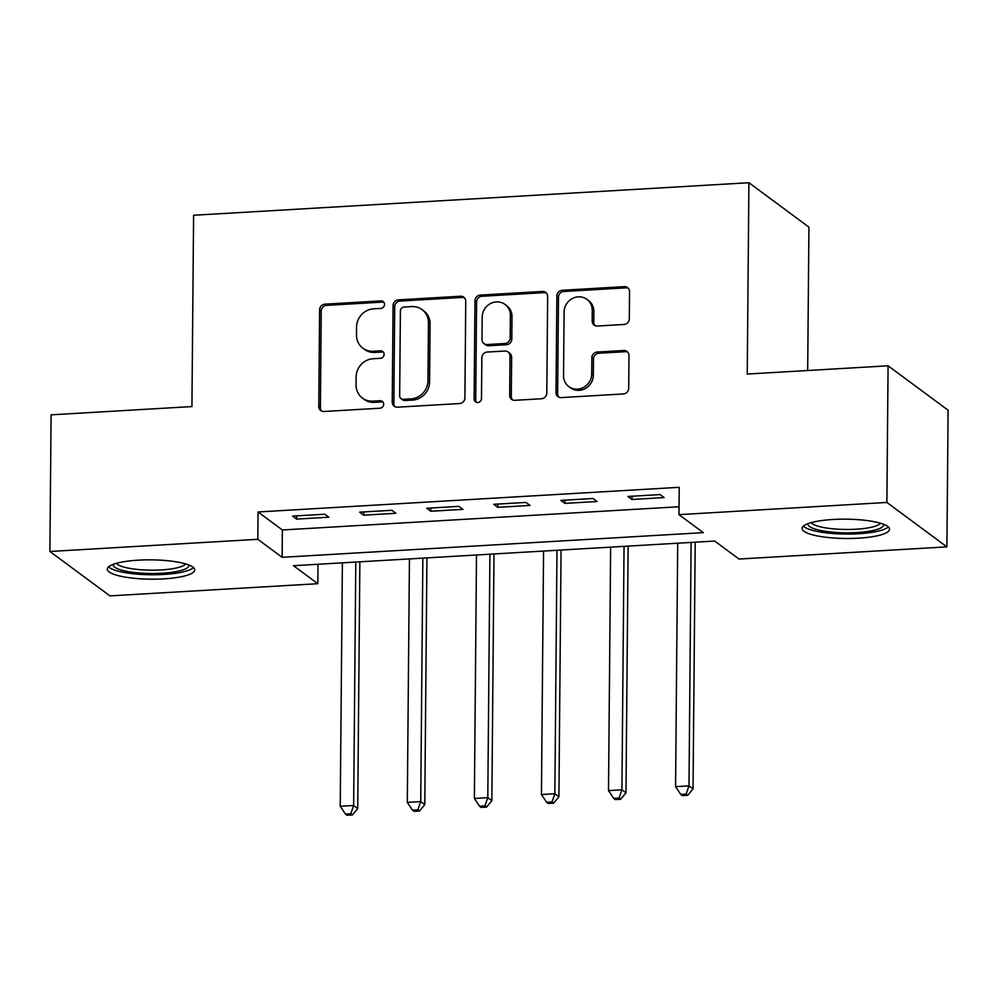 <?xml version="1.0" encoding="UTF-8"?>
<svg xmlns="http://www.w3.org/2000/svg" width="998" height="998" viewBox="0 0 998 998"><rect width="100%" height="100%" fill="white"/><g stroke="black" fill="none" stroke-linecap="round" stroke-linejoin="round"><path stroke-width="1.5" d="M384.529 304.44A3.855 3.593 -53.5 0 0 380.887 300.897L324.924 304.178A5.501 5.127 -53.5 0 0 319.61 309.854L318.774 406.436A5.501 5.127 -53.5 0 0 323.988 411.488L379.939 408.219A3.855 3.593 -53.5 0 0 382.271 401.358A3.855 3.593 -53.5 0 0 380.013 400.709L372.765 401.134A17.602 16.43 -53.5 0 1 362.449 398.115A17.602 16.43 -53.5 0 1 356.061 384.941L356.136 376.895A17.602 16.43 -53.5 0 1 373.14 358.744L380.375 358.319A3.855 3.593 -53.5 0 0 382.708 351.458A3.855 3.593 -53.5 0 0 380.45 350.809L373.202 351.234A17.602 16.43 -53.5 0 1 362.885 348.215A17.602 16.43 -53.5 0 1 356.498 335.041L356.573 326.995A17.602 16.43 -53.5 0 1 373.576 308.844L380.812 308.419A3.855 3.593 -53.5 0 0 384.529 304.44M383.856 302.282A3.855 3.593 -53.5 0 0 382.508 302.107L326.546 305.376A5.501 5.127 -53.5 0 0 321.231 311.052L320.395 407.633A5.501 5.127 -53.5 0 0 321.643 411.064M382.983 402.082A3.855 3.593 -53.5 0 0 381.635 401.907L374.387 402.331L372.765 401.134M383.419 352.182A3.855 3.593 -53.5 0 0 382.072 352.007L374.824 352.431L373.202 351.234M858.455 538.184A43.725 9.668 0.5 0 1 802.08 528.441A43.725 9.668 0.5 0 1 833.155 519.471A43.725 9.668 0.5 0 1 889.53 529.202A43.725 9.668 0.5 0 1 858.455 538.184M163.66 578.877A43.725 9.668 0.5 0 1 107.285 569.134A43.725 9.668 0.5 0 1 138.348 560.165A43.725 9.668 0.5 0 1 194.722 569.908A43.725 9.668 0.5 0 1 163.66 578.877M623.987 324.475A5.501 5.127 -53.5 0 0 629.301 318.799L629.538 291.703A5.501 5.127 -53.5 0 0 624.324 286.651L562.173 290.281A5.501 5.127 -53.5 0 0 556.859 295.957L556.023 392.538A5.501 5.127 -53.5 0 0 561.238 397.591L623.388 393.961A5.501 5.127 -53.5 0 0 628.69 388.284L628.977 355.55A5.501 5.127 -53.5 0 0 623.762 350.498L597.166 352.057A5.501 5.127 -53.5 0 0 591.851 357.733L591.714 373.963A14.721 13.735 -53.5 0 1 583.693 387.311A14.721 13.735 -53.5 0 1 568.872 386.613A14.721 13.735 -53.5 0 1 563.533 375.61L564.095 312.025A14.721 13.735 -53.5 0 1 572.104 298.664A14.721 13.735 -53.5 0 1 586.936 299.363A14.721 13.735 -53.5 0 1 592.263 310.378L592.176 320.969A5.501 5.127 -53.5 0 0 597.39 326.034L623.987 324.475M49.9 551.482L51.098 414.831L191.928 406.573L193.6 215.256L748.912 182.721L747.24 374.05L888.07 365.804L886.885 502.456L946.902 546.867L739.007 559.042L714.668 541.041L293.499 565.704L317.826 583.705L109.93 595.881L49.9 551.482L257.808 539.307L282.135 557.308L703.316 532.645L678.977 514.644L886.885 502.456M678.977 514.644L679.214 487.311L258.045 511.974L257.808 539.307M465.754 301.296A5.501 5.127 -53.5 0 0 460.54 296.231L398.389 299.874A5.501 5.127 -53.5 0 0 393.075 305.55L392.239 402.132A5.501 5.127 -53.5 0 0 397.454 407.184L459.604 403.554A5.501 5.127 -53.5 0 0 464.906 397.878L465.754 301.296M480.288 295.084L542.425 291.441A5.501 5.127 -53.5 0 1 547.653 296.493L546.804 393.075A5.501 5.127 -53.5 0 1 541.49 398.751L514.893 400.31A5.501 5.127 -53.5 0 1 509.679 395.258L510.015 356.086A5.501 5.127 -53.5 0 0 504.801 351.034L487.161 352.057A5.501 5.127 -53.5 0 0 481.847 357.733L481.485 398.514A3.855 3.593 -53.5 0 1 475.51 401.832A3.855 3.593 -53.5 0 1 474.112 398.951L474.973 300.76A5.501 5.127 -53.5 0 1 480.288 295.084L481.909 296.281L544.047 292.639L542.425 291.441M258.045 511.974L282.372 529.975L679.052 506.747M296.631 519.11L328.829 517.214L324.762 514.22L292.576 516.103L296.631 519.11L296.656 515.866M363.696 515.18L395.894 513.296L391.827 510.29L359.642 512.174L363.696 515.18L363.721 511.937M430.762 511.25L462.96 509.367L458.893 506.36L426.707 508.244L430.762 511.25L430.787 508.007M497.827 507.321L530.025 505.437L525.958 502.431L493.773 504.314L497.827 507.321L497.852 504.077M564.893 503.391L597.091 501.507L593.024 498.501L560.839 500.397L564.893 503.391L564.918 500.148M631.959 499.462L664.157 497.578L660.09 494.584L627.904 496.468L631.959 499.462L631.984 496.231M807.681 370.507L808.929 227.132L748.912 182.721M888.07 365.804L948.1 410.203L946.902 546.867M318 564.269L317.826 583.705M282.372 529.975L282.135 557.308M362.885 348.215L364.507 349.412A17.602 16.43 -53.5 0 0 374.824 352.431M362.449 398.115L364.07 399.312A17.602 16.43 -53.5 0 0 374.387 402.331M464.507 297.866A5.501 5.127 -53.5 0 0 462.161 297.441L400.011 301.072A5.501 5.127 -53.5 0 0 394.697 306.748L393.861 403.329A5.501 5.127 -53.5 0 0 395.108 406.76M404.115 307.047A3.855 3.593 -53.5 0 0 400.398 311.027L399.662 395.794A3.855 3.593 -53.5 0 0 403.317 399.337L410.951 398.888A17.602 16.43 -53.5 0 0 427.955 380.737L428.454 322.791A17.602 16.43 -53.5 0 0 422.079 309.617A17.602 16.43 -53.5 0 0 411.75 306.598L404.115 307.047M401.059 398.676L402.681 399.874A3.855 3.593 -53.5 0 0 404.939 400.535L403.317 399.337M422.079 309.617L423.701 310.815A17.602 16.43 -53.5 0 1 430.076 323.988L429.577 381.935A17.602 16.43 -53.5 0 1 412.573 400.086L404.939 400.535M546.405 293.075A5.501 5.127 -53.5 0 0 544.047 292.639M508.019 351.97L509.641 353.167A5.501 5.127 -53.5 0 1 511.637 357.284L511.3 396.456A5.501 5.127 -53.5 0 0 512.548 399.886M481.909 296.281A5.501 5.127 -53.5 0 0 476.595 301.957L475.734 400.148A3.855 3.593 -53.5 0 0 476.408 402.306M510.377 315.443A14.721 13.735 -53.5 0 0 505.038 304.427A14.721 13.735 -53.5 0 0 490.205 303.729A14.721 13.735 -53.5 0 0 482.196 317.09L481.997 339.495A5.501 5.127 -53.5 0 0 487.224 344.547L504.863 343.512A5.501 5.127 -53.5 0 0 510.178 337.848L510.377 315.443L511.999 316.64A14.721 13.735 -53.5 0 0 506.66 305.637L505.038 304.427M483.993 343.611L485.614 344.809A5.501 5.127 -53.5 0 0 488.845 345.745L487.224 344.547M511.999 316.64L511.799 339.046A5.501 5.127 -53.5 0 1 506.485 344.722L488.845 345.745M586.936 299.363L588.558 300.573A14.721 13.735 -53.5 0 1 593.885 311.576L593.798 322.167A5.501 5.127 -53.5 0 0 595.045 325.598M568.872 386.613L570.494 387.81A14.721 13.735 -53.5 0 0 585.315 388.521A14.721 13.735 -53.5 0 0 593.336 375.161L591.714 373.963M627.73 352.119A5.501 5.127 -53.5 0 0 625.384 351.695L598.788 353.255A5.501 5.127 -53.5 0 0 593.473 358.931L593.336 375.161M628.291 288.272A5.501 5.127 -53.5 0 0 625.946 287.848L563.795 291.478A5.501 5.127 -53.5 0 0 558.481 297.154L557.645 393.736A5.501 5.127 -53.5 0 0 558.892 397.167M342.376 562.847L340.243 806.297L353.654 805.511L357.721 808.517L359.866 561.824M350.785 813.757L345.42 814.069L347.042 815.279L352.419 814.954L350.785 813.757L353.654 805.511L355.787 562.061M345.42 814.069L340.243 806.297M357.721 808.517L352.419 814.954M409.442 558.917L407.309 802.38L420.732 801.594L424.786 804.588L426.932 557.894M417.863 809.827L412.486 810.139L414.108 811.349L419.484 811.025L417.863 809.827L420.732 801.594L422.853 558.131M412.486 810.139L407.309 802.38M424.786 804.588L419.484 811.025M476.508 554.988L474.374 798.45L487.797 797.664L491.852 800.658L493.998 553.965M484.928 805.897L479.551 806.222L481.173 807.419L486.55 807.108L484.928 805.897L487.797 797.664L489.918 554.202M479.551 806.222L474.374 798.45M491.852 800.658L486.55 807.108M543.573 551.058L541.44 794.52L554.863 793.734L558.917 796.728L561.063 550.035M551.994 801.98L546.617 802.292L548.251 803.49L553.616 803.178L551.994 801.98L554.863 793.734L556.984 550.272M546.617 802.292L541.44 794.52M558.917 796.728L553.616 803.178M610.639 547.129L608.506 790.591L621.929 789.805L625.983 792.799L628.129 546.106M619.059 798.051L613.683 798.363L615.317 799.56L620.681 799.248L619.059 798.051L621.929 789.805L624.049 546.343M613.683 798.363L608.506 790.591M625.983 792.799L620.681 799.248M188.809 564.98A37.837 8.371 0.5 0 1 187.886 567.363A37.837 8.371 0.5 0 1 145.546 573.376A37.837 8.371 0.5 0 1 113.273 564.319M116.442 563.309A35.03 7.747 -179.5 0 0 149.725 570.145A35.03 7.747 -179.5 0 0 185.179 564.469A35.03 7.747 -179.5 0 0 185.665 563.92M108.582 566.827A43.438 9.606 -179.5 0 0 150.673 574.748A43.438 9.606 -179.5 0 0 193.338 567.687A43.438 9.606 -179.5 0 0 193.462 567.575M883.617 524.287A37.837 8.371 0.5 0 1 856.795 532.558A37.837 8.371 0.5 0 1 808.081 523.626M811.249 522.615A35.03 7.747 -179.5 0 0 856.01 529.214A35.03 7.747 -179.5 0 0 880.461 523.226M803.39 526.133A43.438 9.606 -179.5 0 0 858.417 533.755A43.438 9.606 -179.5 0 0 888.27 526.869M677.704 543.199L675.571 786.661L688.994 785.875L693.049 788.882L695.194 542.176M686.125 794.121L680.748 794.433L682.383 795.631L687.747 795.319L686.125 794.121L688.994 785.875L691.115 542.413M680.748 794.433L675.571 786.661M693.049 788.882L687.747 795.319M382.508 302.107L380.887 300.897M381.635 401.907L380.013 400.709M382.072 352.007L380.45 350.809M320.395 407.633L318.774 406.436M321.231 311.052L319.61 309.854M326.546 305.376L324.924 304.178M393.861 403.329L392.239 402.132M394.697 306.748L393.075 305.55M400.011 301.072L398.389 299.874M462.161 297.441L460.54 296.231M412.573 400.086L410.951 398.888M429.577 381.935L427.955 380.737M430.076 323.988L428.454 322.791M511.3 396.456L509.679 395.258M511.637 357.284L510.015 356.086M475.734 400.148L474.112 398.951M476.595 301.957L474.973 300.76M506.485 344.722L504.863 343.512M511.799 339.046L510.178 337.848M593.798 322.167L592.176 320.969M593.885 311.576L592.263 310.378M593.473 358.931L591.851 357.733M598.788 353.255L597.166 352.057M625.384 351.695L623.762 350.498M557.645 393.736L556.023 392.538M558.481 297.154L556.859 295.957M563.795 291.478L562.173 290.281M625.946 287.848L624.324 286.651"/></g></svg>
